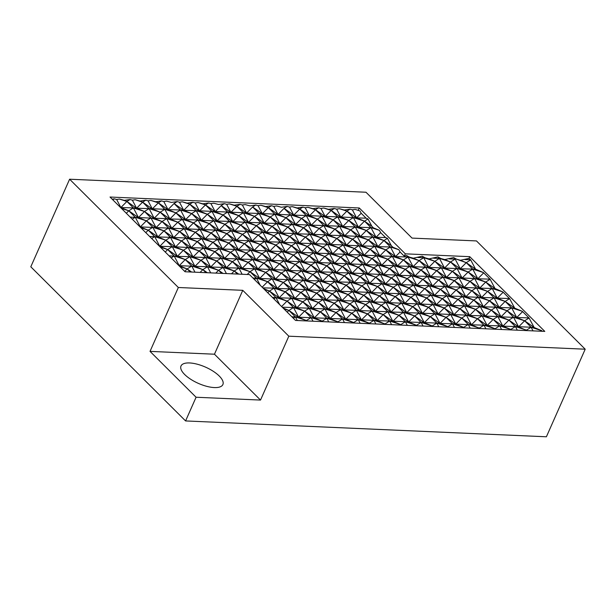 <?xml version="1.0" encoding="UTF-8"?>
<svg xmlns="http://www.w3.org/2000/svg" width="616" height="616" viewBox="0 0 616 616"><rect width="100%" height="100%" fill="white"/><g stroke="black" fill="none" stroke-linecap="round" stroke-linejoin="round"><path stroke-width="0.92" d="M69.608 179.218L30.8 266.797L185.585 420.936L546.392 436.783L585.2 349.203L476.468 240.925L412.042 238.099L365.989 192.238L69.608 179.218L178.34 287.495L242.766 290.329L214.46 354.208L150.027 351.382L178.34 287.495M185.585 420.936L196.081 397.243L150.027 351.382M242.766 290.329L288.819 336.19L585.2 349.203M288.819 336.19L260.514 400.069L196.081 397.243M260.514 400.069L214.46 354.208M184.661 374.497A22.907 8.878 -156.1 0 1 181.004 365.981A22.907 8.878 -156.1 0 1 197.205 364.195A22.907 8.878 -156.1 0 1 219.234 376.014A22.907 8.878 -156.1 0 1 222.892 384.538A22.907 8.878 -156.1 0 1 206.691 386.324A22.907 8.878 -156.1 0 1 184.661 374.497M112.151 199.145L114.291 198.829L112.782 199.776M114.291 198.829L116.64 199.469L120.875 207.538L126.904 201.455L136.59 208.223L142.619 202.148L152.306 208.916L158.335 202.841L168.022 209.609L174.051 203.526L183.737 210.295L189.767 204.219L199.453 210.988L205.482 204.905L215.161 211.673L221.198 205.598L230.877 212.366L236.906 206.291L246.593 213.059L252.622 206.976L262.308 213.744L268.337 207.669L278.024 214.437L284.053 208.362L293.74 215.13L299.769 209.047L309.455 215.816L315.484 209.74L325.171 216.509L331.2 210.433L340.879 217.202L346.916 211.119L356.595 217.887L361.176 213.267L366.112 218.18L368.006 218.957L371.856 226.295L373.411 227.843L379.418 230.33L380.634 232.64L385.562 237.553L387.456 238.338L391.314 245.669L392.869 247.224L398.875 249.703L400.092 252.021L404.281 256.187L406.506 255.501L409.525 257.165L413.321 258.196L422.214 256.194L425.24 257.85L429.036 258.882L437.93 256.887L440.948 258.543L444.752 259.575L453.645 257.573L456.664 259.236L460.468 260.268L468.992 258.381L470.693 259.89L475.56 269.161L483.406 272.549L490.151 279.271L495.018 288.534L502.864 291.922L509.609 298.645L514.73 308.169L522.314 311.303L529.059 318.018L534.188 327.543L541.772 330.676L531.115 327.242L524.632 320.782L529.059 318.018M119.866 206.83L120.544 207.5M262.793 287.834L274.074 288.173L269.454 291.06L275.937 297.513L287.041 301.093L291.653 298.206L302.756 301.778L307.369 298.899L318.472 302.471L323.084 299.584L310.572 299.207L316.601 293.131L323.084 299.584L334.188 303.157L338.8 300.277L349.896 303.85L354.516 300.97L341.995 300.585L348.032 294.51L354.516 300.97L365.611 304.543L370.231 301.655L363.74 295.195L355.84 291.938L361.877 285.855L368.36 292.315L340.132 291.245L330.445 284.476L336.929 290.937L324.416 290.552L330.445 284.476L322.545 281.212L319.342 280.904L330.445 284.476L335.058 281.589L322.545 281.212L328.574 275.136L335.058 281.589L346.161 285.17L350.774 282.282L361.877 285.855L366.489 282.975L353.977 282.59L360.006 276.515L364.618 273.627L358.135 267.175L347.031 263.602L342.419 266.482L348.902 272.942L360.006 276.515L366.489 282.975L377.585 286.548L382.205 283.66L393.301 287.241L397.921 284.353L385.4 283.976L391.43 277.893L396.05 275.013L383.529 274.628L389.566 268.553L378.463 264.98L373.85 267.86L380.334 274.32L391.43 277.893L397.921 284.353L409.016 287.926L413.636 285.046L401.116 284.661L407.145 278.586L411.765 275.699L399.245 275.321L405.274 269.246L394.178 265.665L389.566 268.553L396.05 275.013L407.145 278.586L413.636 285.046L424.732 288.619L429.344 285.732L416.832 285.354L422.861 279.279L427.481 276.392L420.99 269.931L409.894 266.358L405.274 269.246L411.765 275.699L422.861 279.279L429.344 285.732L440.448 289.304L445.06 286.425L456.163 289.997L460.776 287.118L448.263 286.733L454.292 280.657L458.905 277.77L446.392 277.392L452.421 271.317L458.905 277.77L470.008 281.343L474.62 278.463L468.137 272.002L457.034 268.43L452.421 271.317L441.325 267.737L436.705 270.624L443.189 277.085L454.292 280.657L460.776 287.118L471.879 290.69L478.363 297.143L473.75 300.031L462.647 296.458L458.035 299.338L446.931 295.765L442.319 298.652L431.215 295.072L426.603 297.959L415.5 294.386L410.887 297.266L399.792 293.693L395.172 296.581L384.076 293.008L379.456 295.888L368.36 292.315L363.74 295.195L352.645 291.622L348.032 294.51L336.929 290.937L332.317 293.817L321.213 290.244L316.601 293.131L305.498 289.551L300.885 292.438L289.782 288.865L285.17 291.745L274.074 288.173L267.583 281.712L272.203 278.832L283.298 282.405L287.918 279.518L299.014 283.098L303.626 280.211L291.114 279.833L297.143 273.75L303.626 280.211L314.73 283.784L319.342 280.904L312.859 274.443L304.959 271.179L301.763 270.871L295.272 264.41L284.176 260.838L279.556 263.725L286.047 270.178L297.143 273.75L301.763 270.871L312.859 274.443L317.471 271.564L304.959 271.179L310.988 265.103L317.471 271.564L328.574 275.136L333.187 272.249L326.703 265.789L315.608 262.216L310.988 265.103L299.892 261.53L293.401 255.07L303.087 261.839L309.116 255.763L313.736 252.876L307.245 246.415L299.345 243.151L311.865 243.536L307.245 246.415L296.15 242.843L299.345 243.151L294.279 233.502L281.766 233.118L289.666 236.382L296.15 242.843L291.537 245.73L280.434 242.15L273.951 235.697L278.563 232.81L262.847 232.124L256.364 225.664L245.268 222.091L240.648 224.971L247.131 231.431L258.235 235.004L262.847 232.124L273.951 235.697L283.637 242.465L289.666 236.382L299.345 243.151L305.382 237.075L315.061 243.844L321.09 237.768L327.581 244.221L322.961 247.108L311.865 243.536L305.382 237.075L297.482 233.81L294.279 233.502L287.795 227.042L276.692 223.469L272.079 226.357L278.563 232.81L289.666 236.382L294.279 233.502L305.382 237.075L309.994 234.195L297.482 233.81L303.511 227.735L309.994 234.195L321.09 237.768L325.71 234.881L319.227 228.42L308.123 224.848L303.511 227.735L292.408 224.162L285.924 217.702L295.611 224.47L301.64 218.395L311.326 225.163L317.356 219.08L321.968 216.201L333.071 219.773L337.684 216.886L348.779 220.459L353.399 217.579L364.495 221.152L370.986 227.612L366.366 230.492L355.27 226.919L350.65 229.806L339.555 226.234L334.935 229.114L323.839 225.541L317.356 219.08L327.034 225.849L333.071 219.773L342.75 226.542L348.779 220.459L358.466 227.227L364.495 221.152L368.006 218.957M366.112 218.18L356.595 217.887L364.495 221.152L371.856 226.295M379.418 230.33L370.986 227.612L373.411 227.843M132.232 219.15L135.258 217.255L128.775 210.803L138.461 217.564L146.362 220.828L152.845 227.289L163.948 230.861L168.561 227.982L162.077 221.521L150.974 217.949L146.362 220.828L135.258 217.255L140.333 226.911L146.362 220.828L156.048 227.597L162.077 221.521L171.764 228.29L177.793 222.214L187.472 228.983L193.509 222.9L203.188 229.668L209.217 223.593L218.903 230.361L224.932 224.286L234.619 231.054L240.648 224.971L250.335 231.739L256.364 225.664L266.05 232.432L272.079 226.357L281.766 233.118L287.795 227.042L297.482 233.81L292.408 224.162L287.795 227.042L279.895 223.777L285.924 217.702L290.536 214.815L301.64 218.395L308.123 224.848L313.19 234.504L319.227 228.42L328.906 235.189L334.935 229.114L344.621 235.882L350.65 229.806L360.337 236.575L366.366 230.492L376.053 237.26L380.634 232.64M139.316 226.203L140.333 226.911L262.847 232.124L267.921 241.772L273.951 235.697L266.05 232.432L260.976 222.776L256.364 225.664L248.464 222.399L254.493 216.324L264.179 223.092L270.208 217.009L276.692 223.469L281.766 233.118L278.563 232.81L283.637 242.465L280.434 242.15L275.822 245.037L264.718 241.464L260.106 244.344L249.003 240.771L244.39 243.659L233.287 240.086L228.675 242.966L217.579 239.393L212.959 242.273L201.863 238.7L197.243 241.588L186.148 238.015L181.528 240.895L170.432 237.322L165.82 240.209L154.716 236.629L151.69 238.523M334.296 208.493L331.2 210.433L328.544 209.332L334.296 208.493L336.644 209.132L340.879 217.202L348.779 220.459L355.27 226.919L358.466 227.227L366.366 230.492L372.849 236.952L383.953 240.525L376.053 237.26L385.562 237.553M318.58 207.8L315.484 209.74L312.828 208.647L318.58 207.8L320.928 208.439L325.171 216.509L333.071 219.773L339.555 226.234L342.75 226.542L350.65 229.806L357.141 236.259L368.237 239.84L377.924 246.608L383.953 240.525L387.456 238.338M370.986 227.612L376.053 237.26L341.426 235.574L352.521 239.147L344.621 235.882L339.555 226.234L323.839 225.541L328.906 235.189L341.426 235.574L346.492 245.222L352.521 239.147L357.141 236.259L362.208 245.915L368.237 239.84L360.337 236.575L355.27 226.919L342.75 226.542L337.684 216.886L353.399 217.579L358.466 227.227L370.986 227.612M308.031 207.338L315.484 209.74L321.968 216.201L327.034 225.849L334.935 229.114L341.426 235.574L336.806 238.454L328.906 235.189L325.71 234.881L336.806 238.454L346.492 245.222L343.297 244.914L338.677 247.801L327.581 244.221L311.865 243.536L316.932 253.184L322.961 247.108L315.061 243.844L309.994 234.195L325.71 234.881L330.777 244.537L336.806 238.454L343.297 244.914L330.777 244.537L321.09 237.768L313.19 234.504L303.511 227.735L295.611 224.47L279.895 223.777L270.208 217.009L274.821 214.129L285.924 217.702L278.024 214.437L273.789 206.368L276.599 205.96L281.404 207.261L287.156 206.422L284.053 208.362L290.536 214.815L295.611 224.47L311.326 225.163L319.227 228.42L323.839 225.541L311.326 225.163L306.252 215.508L317.356 219.08L309.455 215.816L305.213 207.754L308.031 207.338L312.828 208.647M149.634 236.475L154.716 236.629L148.233 230.176L157.919 236.944L163.948 230.861L173.627 237.63L168.561 227.982L179.664 231.554L171.764 228.29L166.69 218.642L169.893 218.95L177.793 222.214L166.69 218.642L160.206 212.181L169.893 218.95L175.922 212.867L185.609 219.635L193.509 222.9L182.405 219.327L177.793 222.214L184.276 228.667L195.372 232.247L205.059 239.016L211.088 232.933L220.774 239.701L215.708 230.053L209.217 223.593L198.121 220.02L193.509 222.9L199.992 229.36L211.088 232.933L215.708 230.053L226.804 233.626L231.424 230.738L242.519 234.319L234.619 231.054L229.552 221.398L232.748 221.706L240.648 224.971L229.552 221.398L223.061 214.938L232.748 221.706L238.777 215.631L243.397 212.743L254.493 216.324L260.976 222.776L264.179 223.092L272.079 226.357L260.976 222.776L248.464 222.399L238.777 215.631L245.268 222.091L250.335 231.739L258.235 235.004L264.718 241.464L252.206 241.079L258.235 235.004L267.921 241.772L264.718 241.464L269.793 251.112L275.822 245.037L267.921 241.772L280.434 242.15L285.501 251.805L291.537 245.73L283.637 242.465L296.15 242.843L301.216 252.498L307.245 246.415L316.932 253.184L329.452 253.569L340.548 257.142L347.031 263.602L352.106 273.25L358.135 267.175L367.821 273.943L373.85 267.86L383.529 274.628L364.618 273.627L375.721 277.208L367.821 273.943L362.747 264.287L358.135 267.175L350.235 263.91L356.264 257.827L365.95 264.595L371.979 258.52L378.463 264.98L383.529 274.628L391.43 277.893L401.116 284.661L397.921 284.353L402.987 294.001L409.016 287.926L401.116 284.661L396.05 275.013L399.245 275.321L407.145 278.586L416.832 285.354L413.636 285.046L418.703 294.694L424.732 288.619L416.832 285.354L411.765 275.699L414.961 276.014L420.99 269.931L430.676 276.7L436.705 270.624L446.392 277.392L427.481 276.392L438.577 279.964L430.676 276.7L425.61 267.051L420.99 269.931L413.09 266.666L419.119 260.591L428.805 267.359L434.834 261.284L441.325 267.737L446.392 277.392L454.292 280.657L463.979 287.426L470.008 281.343L462.108 278.085L468.137 272.002L477.823 278.771L483.606 272.934M231.424 230.738L224.932 224.286L213.837 220.705L218.903 230.361L226.804 233.626L236.49 240.394L242.519 234.319L247.131 231.431L252.206 241.079L242.519 234.319L249.003 240.771L220.774 239.701L226.804 233.626L233.287 240.086L238.361 249.734L244.39 243.659L236.49 240.394L231.424 230.738M130.184 217.101L138.461 217.564L144.49 211.488L154.177 218.256L160.206 212.181L164.819 209.294L175.922 212.867L182.405 219.327L185.609 219.635L191.638 213.56L201.316 220.328L209.217 223.593L213.837 220.705L207.353 214.252L217.032 221.021L229.552 221.398L224.932 224.286L217.032 221.021L223.061 214.938L227.681 212.058L238.777 215.631L230.877 212.366L226.642 204.296L229.452 203.888L234.257 205.19L240.009 204.35L236.906 206.291L234.257 205.19M126.326 213.267L128.775 210.803L133.395 207.915L144.49 211.488L150.974 217.949L156.048 227.597L163.948 230.861L170.432 237.322L186.148 238.015L179.664 231.554L189.343 238.323L195.372 232.247L201.863 238.7L217.579 239.393L211.088 232.933L203.188 229.668L198.121 220.02L185.609 219.635L180.534 209.987L191.638 213.56L198.121 220.02L201.316 220.328L207.353 214.252L211.966 211.365L223.061 214.938L215.161 211.673L210.926 203.611L213.744 203.195L218.541 204.504L224.293 203.665L221.198 205.598L227.681 212.058L232.748 221.706L248.464 222.399L243.397 212.743L246.593 213.059L242.358 204.989L245.168 204.581L249.973 205.883L255.725 205.043L252.622 206.976L259.113 213.436L270.208 217.009L262.308 213.744L258.073 205.682L260.884 205.267L265.689 206.576L271.44 205.736L268.337 207.669L260.884 205.267M221.645 273.358L218.572 270.301L210.672 267.036L207.469 266.728L200.985 260.268L189.89 256.695L185.27 259.582L191.753 266.035L202.856 269.615L207.469 266.728L218.572 270.301L223.185 267.421L210.672 267.036L216.701 260.961L223.185 267.421L234.288 270.994L238.9 268.106L226.388 267.729L232.417 261.654L238.9 268.106L250.004 271.687L254.616 268.799L248.132 262.339L237.029 258.766L232.417 261.654L221.313 258.073L216.701 260.961L205.598 257.388L199.114 250.928L208.801 257.696L214.83 251.621L219.442 248.733L206.93 248.356L212.959 242.273L205.059 239.016L199.992 229.36L195.372 232.247L187.472 228.983L182.405 219.327L169.893 218.95L164.819 209.294L168.022 209.609L163.787 201.54L166.597 201.132L171.394 202.433L177.146 201.594L174.051 203.526L180.534 209.987L183.737 210.295L179.495 202.233L182.313 201.817L187.11 203.126L192.862 202.279L189.767 204.219L182.313 201.817M145.722 200.208L148.071 200.847L152.306 208.916L160.206 212.181L149.103 208.608L136.59 208.223L144.49 211.488L149.103 208.608L154.177 218.256L166.69 218.642L162.077 221.521L154.177 218.256L138.461 217.564L133.395 207.915L136.59 208.223L132.355 200.161L135.166 199.746L139.971 201.055L145.722 200.208L142.619 202.148L135.166 199.746M145.784 232.64L148.233 230.176L139.994 226.88M140.956 227.828L148.233 230.176L152.845 227.289L157.919 236.944L154.716 236.629L159.783 246.285L165.82 240.209L157.919 236.944L170.432 237.322L175.498 246.977L181.528 240.895L173.627 237.63L179.664 231.554L184.276 228.667L189.343 238.323L186.148 238.015L191.214 247.663L197.243 241.588L189.343 238.323L201.863 238.7L206.93 248.356L203.734 248.048L214.83 251.621L221.313 258.073L226.388 267.729L223.185 267.421L226.419 273.573M368.237 239.84L372.849 236.952L377.924 246.608L374.721 246.292L370.108 249.18L359.005 245.607L354.392 248.487L343.297 244.914L348.363 254.57L354.392 248.487L346.492 245.222L362.208 245.915L352.521 239.147L359.005 245.607L364.079 255.255L370.108 249.18L362.208 245.915L374.721 246.292L379.795 255.948L385.824 249.873L374.721 246.292L368.237 239.84M398.875 249.703L390.436 246.985L383.953 240.525L391.314 245.669M534.188 327.543L531.115 327.242L526.503 330.13L515.399 326.549L510.787 329.437L499.684 325.864L495.072 328.744L483.976 325.171L479.356 328.059L468.26 324.486L463.64 327.365L452.544 323.793L447.924 326.673L436.829 323.1L432.216 325.987L421.113 322.414L416.501 325.294L405.397 321.721L400.785 324.609L389.682 321.028L383.198 314.576L387.81 311.688L375.298 311.311L381.327 305.228L373.427 301.963L370.231 301.655L381.327 305.228L385.947 302.348L373.427 301.963L379.456 295.888L385.947 302.348L397.043 305.921L401.655 303.034L395.172 296.581L387.272 293.316L393.301 287.241L399.792 293.693L371.556 292.623L361.877 285.855L353.977 282.59L350.774 282.282L344.29 275.822L336.39 272.557L333.187 272.249L344.29 275.822L348.902 272.942L336.39 272.557L342.419 266.482L331.316 262.909L324.832 256.449L334.519 263.217L340.548 257.142L350.235 263.91L365.95 264.595L373.85 267.86L362.747 264.287L356.264 257.827L360.876 254.947L371.979 258.52L381.666 265.288L387.695 259.213L397.374 265.981L403.411 259.898L408.023 257.018L395.51 256.633L390.436 246.985L377.924 246.608L385.824 249.873L390.436 246.985L392.869 247.224M171.148 257.896L174.174 256.01L179.241 265.658L185.27 259.582L174.174 256.01L167.683 249.549L177.369 256.318L183.399 250.235L193.085 257.003L199.114 250.928L203.734 248.048L197.243 241.588L206.93 248.356L214.83 251.621L224.517 258.389L230.546 252.306L235.158 249.426L222.645 249.041L217.579 239.393L220.774 239.701L228.675 242.966L238.361 249.734L250.874 250.111L261.977 253.692L271.656 260.46L277.693 254.377L284.176 260.838L289.243 270.486L295.272 264.41L304.959 271.179L299.892 261.53L295.272 264.41L287.372 261.145L293.401 255.07L298.021 252.183L309.116 255.763L315.608 262.216L320.674 271.872L326.703 265.789L336.39 272.557L331.316 262.909L326.703 265.789L318.803 262.531L324.832 256.449L329.452 253.569L334.519 263.217L318.803 262.531L309.116 255.763L301.216 252.498L313.736 252.876L324.832 256.449L316.932 253.184L313.736 252.876L318.803 262.531L287.372 261.145L277.693 254.377L282.305 251.497L293.401 255.07L285.501 251.805L298.021 252.183L303.087 261.839L310.988 265.103L320.674 271.872L333.187 272.249L338.261 281.905L344.29 275.822L353.977 282.59L348.902 272.942L364.618 273.627L369.685 283.283L375.721 277.208L380.334 274.32L385.4 283.976L382.205 283.66L375.721 277.208L385.4 283.976L393.301 287.241L402.987 294.001L434.419 295.387L440.448 289.304L432.548 286.04L438.577 279.964L443.189 277.085L448.263 286.733L445.06 286.425L438.577 279.964L448.263 286.733L456.163 289.997L465.85 296.766L471.879 290.69L463.979 287.426L479.695 288.111L485.724 282.036L490.151 279.271M400.346 325.048L400.785 324.609L392.885 321.344L398.914 315.261L405.397 321.721L389.682 321.028L385.069 323.916L373.966 320.343L369.354 323.223L358.258 319.65L351.767 313.19L356.387 310.31L343.867 309.925L349.896 303.85L341.995 300.585L338.8 300.277L332.317 293.817L324.416 290.552L308.701 289.866L299.014 283.098L305.498 289.551L292.985 289.173L299.014 283.098L291.114 279.833L275.398 279.14L270.332 269.492L281.427 273.065L286.047 270.178L254.616 268.799L265.712 272.372L270.332 269.492L263.848 263.032L252.745 259.459L246.261 252.999L250.874 250.111L254.077 250.427L260.106 244.344L266.589 250.804L271.656 260.46L279.556 263.725L268.46 260.145L261.977 253.692L266.589 250.804L254.077 250.427L249.003 240.771L252.206 241.079L260.106 244.344L269.793 251.112L282.305 251.497L287.372 261.145L268.46 260.145L273.527 269.8L279.556 263.725L289.243 270.486L301.763 270.871L306.83 280.519L312.859 274.443L322.545 281.212L317.471 271.564L320.674 271.872L328.574 275.136L338.261 281.905L350.774 282.282L355.84 291.938L346.161 285.17L338.261 281.905L335.058 281.589L340.132 291.245L346.161 285.17L352.645 291.622L357.711 301.278L363.74 295.195L373.427 301.963L368.36 292.315L371.556 292.623L377.585 286.548L369.685 283.283L382.205 283.66L387.272 293.316L377.585 286.548L384.076 293.008L389.143 302.656L395.172 296.581L404.858 303.349L410.887 297.266L402.987 294.001L399.792 293.693L404.858 303.349L420.574 304.035L426.603 297.959L418.703 294.694L409.016 287.926L415.5 294.386L420.574 304.035L436.29 304.728L442.319 298.652L434.419 295.387L450.134 296.073L456.163 289.997L462.647 296.458L465.85 296.766L481.558 297.459L487.595 291.376L497.274 298.144L503.064 292.315M431.778 326.426L432.216 325.987L424.316 322.722L430.345 316.647L436.829 323.1L421.113 322.414L414.63 315.954L419.242 313.067L406.729 312.689L401.655 303.034L412.758 306.614L404.858 303.349L389.143 302.656L379.456 295.888L371.556 292.623L366.489 282.975L369.685 283.283L360.006 276.515L352.106 273.25L342.419 266.482L334.519 263.217L350.235 263.91L345.16 254.254L348.363 254.57L356.264 257.827L345.16 254.254L338.677 247.801L332.648 253.877L322.961 247.108L329.452 253.569L332.648 253.877L340.548 257.142L345.16 254.254L332.648 253.877L327.581 244.221L330.777 244.537L338.677 247.801L348.363 254.57L360.876 254.947L365.95 264.595L381.666 265.288L389.566 268.553L399.245 275.321L394.178 265.665L381.666 265.288L376.592 255.64L387.695 259.213L394.178 265.665L397.374 265.981L405.274 269.246L414.961 276.014L427.481 276.392L432.548 286.04L445.06 286.425L450.134 296.073L462.647 296.458L467.713 306.106L473.75 300.031L465.85 296.766L460.776 287.118L463.979 287.426L458.905 277.77L477.823 278.771L472.749 269.123L466.266 262.662L470.693 259.89M158.774 245.576L159.452 246.254M400.092 252.021L395.51 256.633L403.411 259.898L409.894 266.358L397.374 265.981L392.307 256.325L395.51 256.633L385.824 249.873L392.307 256.325L379.795 255.948L387.695 259.213L392.307 256.325L403.411 259.898L413.09 266.666L428.805 267.359L436.705 270.624L425.61 267.051L419.119 260.591L423.739 257.704L434.834 261.284L444.521 268.052L450.55 261.969L460.237 268.738L466.266 262.662L475.56 269.161M483.406 272.549L472.749 269.123L475.822 269.415M509.609 298.645L505.174 301.409L494.078 297.836L487.595 291.376L492.207 288.496L485.724 282.036L495.018 288.534M502.864 291.922L492.207 288.496L495.279 288.788M489.835 279.14L477.823 278.771L485.724 282.036L474.62 278.463L479.695 288.111L470.008 281.343L476.491 287.803L487.595 291.376L479.695 288.111L492.207 288.496L497.274 298.144L494.078 297.836L499.145 307.492L505.174 301.409L514.476 307.908M494.633 329.19L495.072 328.744L487.171 325.479L483.976 325.171L477.485 318.711L482.105 315.831L493.2 319.404L499.684 325.864L487.171 325.479L493.2 319.404L497.82 316.524L508.916 320.097L515.399 326.549L502.887 326.172L508.916 320.097L513.528 317.209L507.045 310.749L511.665 307.869L505.174 301.409L497.274 298.144L509.293 298.514M522.314 311.303L511.665 307.869L514.73 308.169M485.878 328.805L483.976 325.171L471.456 324.794L477.485 318.711L487.171 325.479L482.105 315.831L469.585 315.454L475.614 309.371L482.105 315.831L485.3 316.139L491.329 310.064L497.82 316.524L485.3 316.139L480.234 306.491L452.005 305.421L442.319 298.652L448.802 305.105L459.906 308.685L464.518 305.798L475.614 309.371L480.234 306.491L483.429 306.799L473.75 300.031L480.234 306.491L491.329 310.064L495.949 307.176L483.429 306.799L489.458 300.724L481.558 297.459L471.879 290.69L476.491 287.803L481.558 297.459L494.078 297.836L489.458 300.724L495.949 307.176L507.045 310.749L499.145 307.492L511.665 307.869L516.732 317.517L522.522 311.688M501.593 329.498L499.684 325.864L502.887 326.172L497.82 316.524L501.016 316.832L491.329 310.064L483.429 306.799L478.363 297.143L489.458 300.724L499.145 307.492L495.949 307.176L501.016 316.832L516.732 317.517L524.632 320.782L513.528 317.209L518.603 326.865L524.632 320.782L533.926 327.281M541.78 331.262L542.196 331.277M541.772 330.676L541.972 331.062M517.309 330.184L515.399 326.549L531.115 327.242L533.025 330.877M526.064 330.569L526.503 330.13L527.211 330.623M287.21 312.143L288.912 310.433L295.395 316.886L293.293 318.202M368.915 323.67L369.354 323.223L361.453 319.958L367.483 313.883L373.966 320.343L358.258 319.65L353.638 322.538L342.542 318.957L337.922 321.845L326.827 318.272L322.214 321.152L311.111 317.579L306.499 320.466L295.395 316.886L291.869 316.786M283.853 308.801L288.912 310.433L283.06 308.015M337.483 322.284L337.922 321.845L330.022 318.58L336.051 312.505L342.542 318.957L298.598 317.202L288.912 310.433L293.524 307.546L282.251 307.207M526.988 330.607L518.603 326.865L508.916 320.097L501.016 316.832L507.045 310.749L516.732 317.517L528.744 317.887M510.348 329.883L510.787 329.437L502.887 326.172L493.2 319.404L485.3 316.139L475.614 309.371L467.713 306.106L458.035 299.338L450.134 296.073L440.448 289.304L446.931 295.765L452.005 305.421L458.035 299.338L464.518 305.798L469.585 315.454L466.389 315.138L471.456 324.794L455.74 324.101L461.769 318.025L471.456 324.794L480.064 328.551M423.023 326.041L421.113 322.414L408.601 322.029L403.526 312.381L391.014 311.996L381.327 305.228L387.81 311.688L398.914 315.261L403.526 312.381L406.729 312.689L412.758 306.614L419.242 313.067L430.345 316.647L434.958 313.76L446.061 317.332L452.544 323.793L440.024 323.408L446.061 317.332L450.673 314.453L461.769 318.025L468.26 324.486L470.162 328.112M413.321 258.196L419.119 260.591L408.023 257.018L413.09 266.666L409.894 266.358L414.961 276.014L422.861 279.279L432.548 286.04L429.344 285.732L434.419 295.387L424.732 288.619L431.215 295.072L436.29 304.728L426.603 297.959L433.087 304.42L444.19 307.992L453.869 314.761L461.769 318.025L466.389 315.138L477.485 318.711L469.585 315.454L459.906 308.685L452.005 305.421L436.29 304.728L444.19 307.992L448.802 305.105L453.869 314.761L459.906 308.685L466.389 315.138L450.673 314.453L455.74 324.101L452.544 323.793L454.454 327.427M463.201 327.812L463.64 327.365L455.74 324.101L446.061 317.332L438.161 314.068L444.19 307.992L450.673 314.453L434.958 313.76L440.024 323.408L436.829 323.1L438.738 326.734M447.486 327.119L447.924 326.673L440.024 323.408L430.345 316.647L422.445 313.382L428.474 307.299L420.574 304.035L410.887 297.266L417.371 303.726L428.474 307.299L433.087 304.42L438.161 314.068L428.474 307.299L434.958 313.76L419.242 313.067L424.316 322.722L414.63 315.954L406.729 312.689L397.043 305.921L389.143 302.656L385.947 302.348L391.014 311.996L397.043 305.921L403.526 312.381L414.63 315.954L408.601 322.029L405.397 321.721L407.307 325.356M416.062 325.741L416.501 325.294L408.601 322.029L398.914 315.261L391.014 311.996L387.81 311.688L392.885 321.344L383.198 314.576L375.298 311.311L372.103 310.995L377.169 320.651L383.198 314.576L372.103 310.995L365.611 304.543L357.711 301.278L370.231 301.655L375.298 311.311L365.611 304.543L359.582 310.618L372.103 310.995L367.483 313.883L377.169 320.651L389.682 321.028L391.591 324.663M375.875 323.97L373.966 320.343L377.169 320.651L385.778 324.409M351.767 313.19L361.453 319.958L356.387 310.31L367.483 313.883L359.582 310.618L356.387 310.31L349.896 303.85L359.582 310.618L354.516 300.97L357.711 301.278L348.032 294.51L340.132 291.245L336.929 290.937L341.995 300.585L332.317 293.817L326.288 299.9L338.8 300.277L343.867 309.925L340.671 309.617L345.738 319.273L351.767 313.19L343.867 309.925L334.188 303.157L326.288 299.9L323.084 299.584L328.151 309.24L334.188 303.157L340.671 309.617L351.767 313.19M360.16 323.285L358.258 319.65L342.542 318.957L344.452 322.591M353.199 322.976L353.638 322.538L345.738 319.273L336.051 312.505L340.671 309.617L324.955 308.932L330.022 318.58L320.343 311.812L324.955 308.932L336.051 312.505L328.151 309.24L318.472 302.471L310.572 299.207L307.369 298.899L300.885 292.438L292.985 289.173L289.782 288.865L283.298 282.405L275.398 279.14L281.427 273.065L273.527 269.8L263.848 263.032L255.948 259.767L261.977 253.692L254.077 250.427L244.39 243.659L250.874 250.111L255.948 259.767L246.261 252.999L238.361 249.734L235.158 249.426L246.261 252.999L240.232 259.074L230.546 252.306L237.029 258.766L242.103 268.422L248.132 262.339L257.811 269.107L263.848 263.032L268.46 260.145L252.745 259.459L257.811 269.107L265.712 272.372L275.398 279.14L259.683 278.447L265.712 272.372L272.203 278.832L277.269 288.481L283.298 282.405L292.985 289.173L287.918 279.518L281.427 273.065L291.114 279.833L286.047 270.178L289.243 270.486L297.143 273.75L306.83 280.519L319.342 280.904L324.416 290.552L314.73 283.784L306.83 280.519L303.626 280.211L308.701 289.866L314.73 283.784L321.213 290.244L326.288 299.9L316.601 293.131L308.701 289.866L305.498 289.551L310.572 299.207L300.885 292.438L294.856 298.514L307.369 298.899L312.443 308.547L318.472 302.471L324.955 308.932L309.24 308.239L314.306 317.887L320.343 311.812L312.443 308.547L302.756 301.778L294.856 298.514L291.653 298.206L285.17 291.745L277.269 288.481L289.782 288.865L294.856 298.514L285.17 291.745L279.14 297.828L291.653 298.206L296.727 307.854L302.756 301.778L309.24 308.239L320.343 311.812L326.827 318.272L328.736 321.906M321.768 321.598L322.214 321.152L314.306 317.887L304.627 311.119L309.24 308.239L293.524 307.546L298.598 317.202L304.627 311.119L296.727 307.854L287.041 301.093L279.14 297.828L272.411 297.405M313.02 321.213L311.111 317.579L304.627 311.119L293.524 307.546L287.041 301.093L281.604 306.568M297.305 320.52L295.395 316.886L298.598 317.202L307.199 320.959M178.232 264.949L179.241 265.658L194.956 266.351L200.985 260.268L210.672 267.036L205.598 257.388L200.985 260.268L193.085 257.003L189.89 256.695L194.956 266.351L207.469 266.728L210.703 272.88M429.036 258.882L434.834 261.284L439.454 258.397L450.55 261.969L457.034 268.43L462.108 278.085L452.421 271.317L444.521 268.052L428.805 267.359L423.739 257.704L425.24 257.85M247.224 274.482L250.004 271.687L259.683 278.447L254.616 268.799L242.103 268.422L232.417 261.654L224.517 258.389L219.442 248.733L230.546 252.306L222.645 249.041L212.959 242.273L219.442 248.733L222.645 249.041L228.675 242.966L235.158 249.426L240.232 259.074L252.745 259.459L248.132 262.339L240.232 259.074L193.085 257.003L188.019 247.355L199.114 250.928L191.214 247.663L203.734 248.048L208.801 257.696L216.701 260.961L226.388 267.729L234.288 270.994L238.746 274.112M242.134 274.259L238.9 268.106L242.103 268.422L250.004 271.687L256.487 278.139L252.953 278.032M200.077 272.411L202.856 269.615L194.956 266.351L185.27 259.582L177.369 256.318L169.092 255.848M190.213 271.979L187.141 268.923L178.91 265.627M184.692 271.387L187.141 268.923L191.753 266.035L194.987 272.187M267.752 292.769L269.454 291.06L264.395 289.428M262.154 287.195L267.583 281.712L277.269 288.481L274.074 288.173L279.14 297.828L269.454 291.06L263.61 288.642M254.385 279.456L256.487 278.139L259.683 278.447L267.583 281.712L256.487 278.139L260.237 285.285M231.508 273.797L234.288 270.994L237.36 274.051M215.793 273.104L218.572 270.301L223.038 273.419M205.929 272.672L202.856 269.615L207.322 272.734M179.864 266.582L187.141 268.923L191.607 272.041M412.758 306.614L417.371 303.726L422.445 313.382L412.758 306.614M273.835 298.829L275.937 297.513L279.695 304.658M165.242 252.013L167.683 249.549L172.303 246.662L183.399 250.235L189.89 256.695L177.369 256.318L172.303 246.662L191.214 247.663L181.528 240.895L188.019 247.355L183.399 250.235L175.498 246.977L165.82 240.209L172.303 246.662L159.783 246.285L167.683 249.549L160.406 247.201M444.752 259.575L450.55 261.969L455.17 259.09L460.237 268.738L472.749 269.123L468.137 272.002L460.237 268.738L444.521 268.052L439.454 258.397L440.948 258.543M456.664 259.236L466.266 262.662L460.468 260.268M371.979 258.52L376.592 255.64L379.795 255.948L370.108 249.18L376.592 255.64L364.079 255.255L360.876 254.947L354.392 248.487L364.079 255.255L371.979 258.52M266.589 250.804L277.693 254.377L269.793 251.112L266.589 250.804M306.06 320.905L306.499 320.466L306.984 320.944M322.699 321.637L322.214 321.152L322.915 321.644M338.631 322.337L337.922 321.845L338.407 322.33M354.123 323.015L353.638 322.538L354.346 323.03M370.062 323.716L369.354 323.223L369.839 323.708M384.63 324.355L385.069 323.916L385.554 324.401M401.493 325.102L400.785 324.609L401.27 325.086M416.986 325.779L416.501 325.294L417.201 325.787M432.917 326.48L432.216 325.987L432.702 326.472M448.633 327.173L447.924 326.673L448.417 327.158M464.349 327.858L463.64 327.365L464.125 327.851M478.917 328.497L479.356 328.059L479.841 328.544M495.78 329.237L495.072 328.744L495.557 329.229M511.496 329.93L510.787 329.437L511.272 329.922M470.378 259.76L465.018 259.598M449.303 258.913L455.17 259.09L453.645 257.573M437.93 256.887L439.454 258.397L433.587 258.22M422.214 256.194L423.739 257.704L417.871 257.526M406.506 255.501L408.023 257.018L409.525 257.165M298.021 252.183L301.216 252.498L291.537 245.73L298.021 252.183M282.305 251.497L285.501 251.805L275.822 245.037L282.305 251.497M229.452 203.888L236.906 206.291L243.397 212.743L211.966 211.365L217.032 221.021L201.316 220.328L196.25 210.68L207.353 214.252L199.453 210.988L195.21 202.918L198.029 202.51L202.826 203.811L208.578 202.972L205.482 204.905L198.029 202.51M276.692 223.469L264.179 223.092L259.113 213.436L274.821 214.129L279.895 223.777L276.692 223.469M287.156 206.422L289.505 207.061L293.74 215.13L301.64 218.395L306.252 215.508L337.684 216.886L331.2 210.433L323.747 208.031L328.544 209.332M254.493 216.324L259.113 213.436L246.593 213.059L254.493 216.324M187.11 203.126L189.767 204.219L196.25 210.68L183.737 210.295L191.638 213.56L196.25 210.68L211.966 211.365L205.482 204.905L202.826 203.811M175.922 212.867L180.534 209.987L168.022 209.609L175.922 212.867M121.498 208.454L128.775 210.803L120.875 207.538L133.395 207.915L126.904 201.455L119.45 199.06L124.255 200.362L130.007 199.522L126.904 201.455L124.255 200.362M359.96 210.949L355.17 209.409L359.96 210.949L361.176 213.267M350.011 209.186L346.916 211.119L339.462 208.724L344.259 210.025L350.011 209.186L352.36 209.825L355.17 209.409M352.36 209.825L356.595 217.887L353.399 217.579L346.916 211.119L344.259 210.025M336.644 209.132L339.462 208.724M320.928 208.439L323.747 208.031M265.689 206.576L268.337 207.669L274.821 214.129L293.74 215.13L306.252 215.508L299.769 209.047L292.315 206.653L297.112 207.954L302.864 207.115L299.769 209.047L297.112 207.954M302.864 207.115L305.213 207.754M289.505 207.061L292.315 206.653M276.599 205.96L281.404 207.261M271.44 205.736L273.789 206.368M245.168 204.581L249.973 205.883M213.744 203.195L218.541 204.504M166.597 201.132L171.394 202.433M148.071 200.847L150.881 200.439L158.335 202.841L155.686 201.74L161.438 200.901L158.335 202.841L164.819 209.294L149.103 208.608L142.619 202.148L139.971 201.055M161.438 200.901L163.787 201.54M150.881 200.439L155.686 201.74M130.007 199.522L132.355 200.161M116.64 199.469L119.45 199.06M177.146 201.594L179.495 202.233M192.862 202.279L195.21 202.918M208.578 202.972L210.926 203.611M224.293 203.665L226.642 204.296M240.009 204.35L242.358 204.989M255.725 205.043L258.073 205.682M359.267 207.977L110.025 197.035L185.062 271.756L249.488 274.582L295.541 320.443L544.783 331.393L469.746 256.672L405.32 253.838L359.267 207.977L358.258 210.249M404.281 256.187L405.32 253.838M468.992 258.381L469.746 256.672"/></g></svg>
